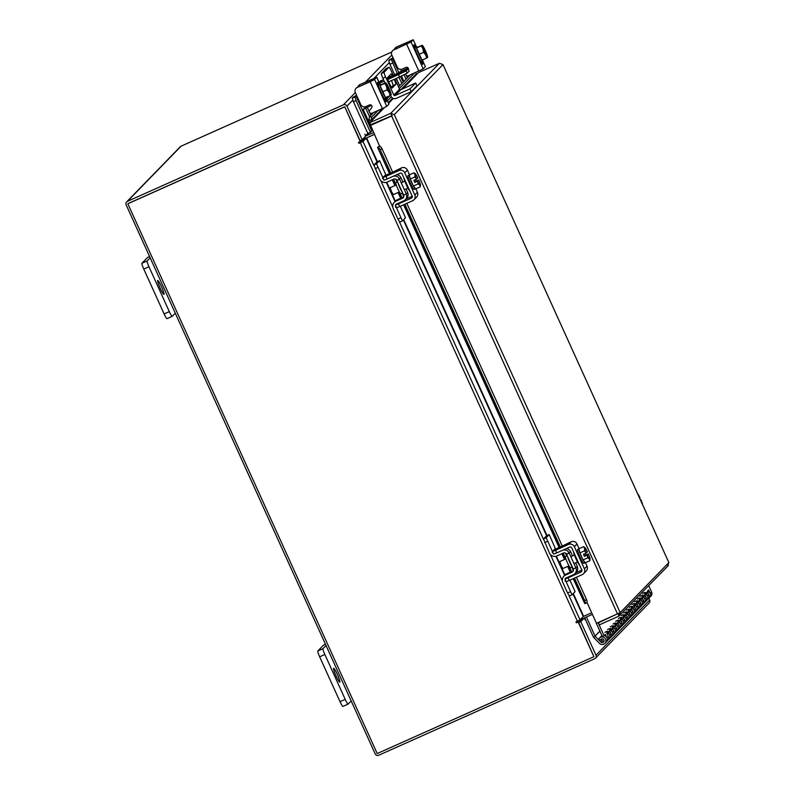 <?xml version="1.0" encoding="UTF-8"?>
<svg xmlns="http://www.w3.org/2000/svg" width="795" height="795" viewBox="0 0 795 795"><rect width="100%" height="100%" fill="white"/><g stroke="black" fill="none" stroke-linecap="round" stroke-linejoin="round"><path stroke-width="1.19" d="M601.686 638.902A1.898 1.888 -135.8 0 0 604.031 641.187A1.898 1.888 44.2 0 1 602.183 640.671L601 639.448M604.906 643.394A3.806 3.776 44.2 0 0 604.846 638.067A3.806 3.776 44.2 0 0 598.625 639.389L600.404 640.064A1.898 1.888 44.2 0 1 603.514 639.409A1.898 1.888 44.2 0 1 603.504 642.102A1.898 1.888 44.2 0 1 600.831 642.052L595.117 636.199L593.766 637.51L599.48 643.374A3.806 3.776 44.2 0 0 604.906 643.394L606.257 642.002A3.806 3.776 -135.8 0 0 606.982 637.809L605.412 634.35L604.061 635.732L598.098 622.604M648.074 599.013A3.806 3.776 -135.8 0 0 648.084 593.617A3.806 3.776 -135.8 0 0 642.757 593.557M647.408 591.162A3.806 3.776 44.2 0 1 649.495 597.542A3.806 3.776 -135.8 0 0 650.221 593.348L648.65 589.89L647.299 591.281L648.869 594.74A3.806 3.776 44.2 0 1 648.144 598.933L650.847 596.161A3.806 3.776 44.2 0 0 651.572 591.957L648.73 585.706M645.371 601.785A3.806 3.776 -135.8 0 0 645.381 596.389A3.806 3.776 -135.8 0 0 640.064 596.339M644.705 593.944A3.806 3.776 44.2 0 1 646.792 600.324A3.806 3.776 -135.8 0 0 647.518 596.131L645.947 592.663L644.596 594.054L646.166 597.522A3.806 3.776 44.2 0 1 645.441 601.716L648.144 598.933M642.668 604.568A3.806 3.776 -135.8 0 0 642.678 599.172A3.806 3.776 -135.8 0 0 637.361 599.112M642.002 596.717A3.806 3.776 44.2 0 1 644.089 603.107A3.806 3.776 -135.8 0 0 644.815 598.903L643.244 595.445L641.893 596.836L643.463 600.295A3.806 3.776 44.2 0 1 642.738 604.488L645.441 601.716M639.965 607.34A3.806 3.776 -135.8 0 0 639.975 601.944A3.806 3.776 -135.8 0 0 634.658 601.894M639.299 599.5A3.806 3.776 44.2 0 1 641.386 605.879A3.806 3.776 -135.8 0 0 642.112 601.686L640.541 598.228L639.19 599.619L640.76 603.077A3.806 3.776 44.2 0 1 640.035 607.271L642.738 604.488M637.262 610.123A3.806 3.776 -135.8 0 0 637.282 604.727A3.806 3.776 -135.8 0 0 631.955 604.667M636.596 602.282A3.806 3.776 44.2 0 1 638.683 608.662A3.806 3.776 -135.8 0 0 639.409 604.468L637.838 601L636.487 602.391L638.057 605.85A3.806 3.776 44.2 0 1 637.342 610.053L640.035 607.271M634.559 612.905A3.806 3.776 -135.8 0 0 634.579 607.509A3.806 3.776 -135.8 0 0 629.252 607.45M633.893 605.055A3.806 3.776 44.2 0 1 635.99 611.434A3.806 3.776 -135.8 0 0 636.706 607.241L635.135 603.783L633.784 605.174L635.354 608.632A3.806 3.776 44.2 0 1 634.639 612.826L637.342 610.053M631.856 615.678A3.806 3.776 -135.8 0 0 631.876 610.282A3.806 3.776 -135.8 0 0 626.549 610.232M631.2 607.837A3.806 3.776 44.2 0 1 633.287 614.217A3.806 3.776 -135.8 0 0 634.003 610.023L632.432 606.565L631.081 607.946L632.651 611.415A3.806 3.776 44.2 0 1 631.936 615.608L634.639 612.826M629.153 618.46A3.806 3.776 -135.8 0 0 629.173 613.064A3.806 3.776 -135.8 0 0 623.846 613.005M628.497 610.61A3.806 3.776 44.2 0 1 630.584 617A3.806 3.776 -135.8 0 0 631.3 612.806L629.729 609.338L628.378 610.729L629.948 614.187A3.806 3.776 44.2 0 1 629.233 618.381L631.936 615.608M626.45 621.233A3.806 3.776 -135.8 0 0 626.47 615.837A3.806 3.776 -135.8 0 0 621.143 615.787M625.794 613.392A3.806 3.776 44.2 0 1 627.881 619.772A3.806 3.776 -135.8 0 0 628.597 615.578L627.026 612.12L625.675 613.511L627.245 616.97A3.806 3.776 44.2 0 1 626.53 621.163L629.233 618.381M623.757 624.015A3.806 3.776 -135.8 0 0 623.767 618.619A3.806 3.776 -135.8 0 0 618.44 618.56M623.091 616.175A3.806 3.776 44.2 0 1 625.178 622.555A3.806 3.776 -135.8 0 0 625.894 618.361L624.323 614.893L622.972 616.284L624.542 619.752A3.806 3.776 44.2 0 1 623.827 623.946L626.53 621.163M621.054 626.798A3.806 3.776 -135.8 0 0 621.064 621.402A3.806 3.776 -135.8 0 0 615.737 621.342M620.388 618.947A3.806 3.776 44.2 0 1 622.475 625.327A3.806 3.776 -135.8 0 0 623.201 621.134L621.62 617.675L620.279 619.067L621.849 622.525A3.806 3.776 44.2 0 1 621.124 626.718L623.827 623.946M618.351 629.57A3.806 3.776 -135.8 0 0 618.361 624.174A3.806 3.776 -135.8 0 0 613.034 624.125M617.685 621.73A3.806 3.776 44.2 0 1 619.772 628.11A3.806 3.776 -135.8 0 0 620.497 623.916L618.927 620.458L617.576 621.839L619.146 625.307A3.806 3.776 44.2 0 1 618.421 629.501L621.124 626.718M615.648 632.353A3.806 3.776 -135.8 0 0 615.658 626.957A3.806 3.776 -135.8 0 0 610.331 626.897M614.982 624.502A3.806 3.776 44.2 0 1 617.069 630.892A3.806 3.776 -135.8 0 0 617.794 626.698L616.224 623.23L614.873 624.622L616.443 628.08A3.806 3.776 44.2 0 1 615.718 632.273L618.421 629.501M612.945 635.125A3.806 3.776 -135.8 0 0 612.955 629.729A3.806 3.776 -135.8 0 0 607.628 629.68M612.279 627.285A3.806 3.776 44.2 0 1 614.366 633.665A3.806 3.776 -135.8 0 0 615.091 629.471L613.521 626.013L612.17 627.404L613.74 630.862A3.806 3.776 44.2 0 1 613.015 635.056L615.718 632.273M610.242 637.908A3.806 3.776 -135.8 0 0 610.252 632.512A3.806 3.776 -135.8 0 0 604.925 632.452M609.576 630.067A3.806 3.776 44.2 0 1 611.663 636.447A3.806 3.776 -135.8 0 0 612.389 632.254L610.818 628.785L609.467 630.177L611.037 633.645A3.806 3.776 44.2 0 1 610.312 637.838L613.015 635.056M607.539 640.691A3.806 3.776 -135.8 0 0 607.609 640.611L608.96 639.22A3.806 3.776 -135.8 0 0 609.686 635.026L608.115 631.568L606.764 632.959L608.334 636.417A3.806 3.776 44.2 0 1 607.609 640.611L606.257 642.002A3.806 3.776 44.2 0 0 604.17 635.622M606.873 632.84A3.806 3.776 44.2 0 1 608.96 639.22L610.312 637.838M600.871 636.626A3.806 3.776 44.2 0 1 602.044 635.851A3.806 3.776 -135.8 0 0 600.801 636.696A3.806 3.776 44.2 0 1 600.871 636.626M599.559 637.978L600.911 636.586M600.404 640.064L601.457 638.981M599.887 631.101L595.038 636.08L586.402 617.029M593.766 637.51A2.296 2.276 -135.8 0 1 593.318 636.855L584.673 617.804M595.038 636.08L599.947 631.24M596.18 622.704A2.296 2.276 44.2 0 0 596.369 623.35L602.332 636.507L604.061 635.732M163.969 294.369A7.612 0.904 65.9 0 0 161.584 286.916A7.612 0.904 65.9 0 0 157.728 280.496A7.612 0.904 65.9 0 0 157.688 280.526A7.612 0.904 65.9 0 0 160.083 287.979A7.612 0.904 65.9 0 0 163.939 294.398A7.612 0.904 65.9 0 0 163.969 294.369M150.156 257.809L147.095 260.959A5.784 0.686 65.9 0 0 148.963 266.752L169.315 311.62A5.784 0.686 65.9 0 0 172.187 316.37A5.784 0.686 65.9 0 0 172.217 316.35L175.288 313.2M148.963 266.752L143.776 269.068L164.128 313.936L169.315 311.62M147.632 257.391A5.784 0.686 -114.1 0 1 147.661 257.371L149.569 256.517L147.632 257.391L141.908 263.274L147.095 260.959M167 318.686L172.187 316.37L167.03 318.666A5.784 0.686 -114.1 0 1 167 318.686A5.784 0.686 -114.1 0 1 164.128 313.936M143.776 269.068A5.784 0.686 -114.1 0 1 141.908 263.274M394.936 79.013L399.567 89.219A0.914 0.904 -135.8 0 0 400.769 89.686L415.676 83.018L416.938 85.79L411.204 91.683L396.298 98.341A3.955 3.925 -135.8 0 1 391.08 96.344L390.603 95.301M384.979 82.909L382.862 78.228A4.75 0.566 -114.1 0 1 381.322 73.478L384.084 72.246L388.974 67.217A4.75 0.566 65.9 0 1 388.993 67.207A4.75 0.566 65.9 0 1 391.349 71.113L393.197 75.167M381.322 73.478L386.211 68.459A4.75 0.566 -114.1 0 1 386.231 68.44A4.75 0.566 -114.1 0 1 386.261 68.43M384.084 72.246A4.75 0.566 65.9 0 0 385.625 76.996L393.843 95.112L399.567 89.219M411.204 91.683L409.952 88.911L395.045 95.569A0.914 0.904 44.2 0 1 393.843 95.112M415.676 83.018L409.952 88.911M391.418 87.231L393.008 85.582A5.704 0.676 65.9 0 0 391.468 80.563M389.6 76.777A5.704 0.676 65.9 0 0 389.113 75.972M392.362 75.545A5.704 0.676 65.9 0 0 391.09 73.945A5.704 0.676 65.9 0 0 391.06 73.965L387.513 77.612A5.704 0.676 65.9 0 0 389.302 83.207A5.704 0.676 65.9 0 0 392.193 88.016A5.704 0.676 65.9 0 0 392.223 87.997L395.771 84.349A5.704 0.676 65.9 0 0 394.231 79.331M387.791 79.341L389.172 78.626L387.741 79.172M387.851 79.52L406.156 70.944L408.213 68.807L387.463 77.731M383.448 79.52L379.205 82.69M387.712 98.023L387.195 96.891M379.086 82.422L380.189 81.279A3.955 3.925 44.2 0 1 381.391 80.444M406.156 70.944L407.159 73.16L409.187 71.083L408.183 68.867M388.705 81.805L399.587 76.946L398.573 74.73M379.463 83.266L384.184 81.16M387.523 78.327L400.928 72.037L398.722 74.313L387.682 78.963M408.213 68.807L409.187 71.083M407.159 73.16L399.587 76.946M339.863 682.11A7.612 0.904 65.9 0 0 337.468 674.657A7.612 0.904 65.9 0 0 333.612 668.237A7.612 0.904 65.9 0 0 333.582 668.267A7.612 0.904 65.9 0 0 335.967 675.72A7.612 0.904 65.9 0 0 339.823 682.14A7.612 0.904 65.9 0 0 339.863 682.11M326.049 645.55L322.979 648.7A5.784 0.686 65.9 0 0 324.857 654.494L345.209 699.361A5.784 0.686 65.9 0 0 348.081 704.112A5.784 0.686 65.9 0 0 348.111 704.092L351.171 700.942M324.857 654.494L319.66 656.809L340.022 701.677L345.209 699.361M323.515 645.133A5.784 0.686 -114.1 0 1 323.545 645.113L325.463 644.258L323.515 645.133L317.791 651.016L322.979 648.7M342.893 706.427L348.081 704.112L342.913 706.407A5.784 0.686 -114.1 0 1 342.893 706.427A5.784 0.686 -114.1 0 1 340.022 701.677M319.66 656.809A5.784 0.686 -114.1 0 1 317.791 651.016M371.573 105.397L362.987 109.283L362.947 111.399L371.066 129.287L371.653 131.115L370.47 132.338L356.071 100.597L353.447 101.77L367.847 133.51L370.47 132.338M372.229 129.009L363.027 109.263M362.947 111.399L355.912 95.887L354.888 96.94L356.071 100.597M370.897 115.305L369.745 112.761M369.327 111.847L367.28 107.315M356.587 95.321L353.288 97.06L352.264 98.113L354.888 96.94M355.912 95.887L356.657 95.46M353.447 101.77L352.264 98.113M369.546 116.686L365.63 108.06L363.186 109.621M384.879 98.759A7.612 0.904 -114.1 0 1 384.84 98.789A7.612 0.904 -114.1 0 1 380.984 92.369A7.612 0.904 -114.1 0 1 378.599 84.916A7.612 0.904 -114.1 0 1 378.629 84.886A7.612 0.904 -114.1 0 1 378.668 84.886M380.04 85.502A7.612 0.904 -114.1 0 1 379.98 84.3A7.612 0.904 -114.1 0 1 380.01 84.27A7.612 0.904 -114.1 0 1 380.696 84.826L380.03 85.512A7.692 0.914 65.9 0 0 380.03 85.522L385.525 97.626A7.692 0.914 65.9 0 0 385.525 97.636L390.236 95.519L389.361 92.687L387.145 89.815L386.37 86.089L384.74 83.415L380.03 85.522L385.664 82.74L380.706 84.817M386.271 97.298A7.612 0.904 -114.1 0 1 386.261 98.143A7.612 0.904 -114.1 0 1 386.221 98.173A7.612 0.904 -114.1 0 1 385.545 97.626L390.236 95.529A7.692 0.914 -114.1 0 1 390.236 95.519M385.456 97.517A7.612 0.904 -114.1 0 1 382.494 92.041M382.385 91.793A7.612 0.904 -114.1 0 1 380.08 85.651M382.435 91.922L387.145 89.815M390.961 94.943L391.17 94.754A6.668 0.785 -114.1 0 0 390.355 91.673L390.136 91.087A6.668 0.785 -114.1 0 0 387.642 85.582L387.364 85.065A6.668 0.785 -114.1 0 0 385.843 82.859M386.37 86.089A6.668 0.785 -114.1 0 1 385.545 83.008L390.971 94.963L390.236 95.529M389.083 92.18A6.668 0.785 -114.1 0 1 386.589 86.665M391.17 94.754L385.754 82.799M390.971 94.963A6.668 0.785 -114.1 0 1 389.361 92.687M378.758 86.496A4.273 0.507 -114.1 0 1 377.436 82.372A4.273 0.507 -114.1 0 1 377.456 82.352A4.273 0.507 -114.1 0 1 379.036 84.707M357.194 87.51A3.806 3.776 -135.8 0 0 355.315 92.508L360.821 104.642A3.806 3.776 -135.8 0 0 365.839 106.56L369.466 104.94A1.829 1.809 44.2 0 1 371.692 107.673L369.655 110.525A1.829 1.809 44.2 0 0 371.881 113.258L382.355 108.577L370.172 81.706L374.564 79.52L376.741 77.264L360.145 84.479L374.107 78.457L371.941 80.693L357.194 87.51L370.172 81.706M356.041 88.315L356.299 88.056A3.806 3.776 44.2 0 1 357.452 87.241M359.887 84.747A3.806 3.776 -135.8 0 0 357.829 87.072M374.564 79.52L386.748 106.381L388.914 104.165L386.201 98.183L388.914 104.165M386.748 106.381L382.355 108.577M385.327 98.57A4.273 0.507 -114.1 0 1 386.241 101.82A4.273 0.507 -114.1 0 1 384.114 98.312L383.955 97.954M358.724 85.552L358.982 85.284A3.806 3.776 44.2 0 1 360.145 84.479M567.232 555.775L565.454 556.57A6.072 0.716 65.9 0 0 567.392 562.671A6.072 0.716 65.9 0 0 570.413 567.66L572.251 566.845M566.924 573.662L565.573 575.053A5.635 5.585 -135.8 0 0 563.864 576.256L565.215 574.865A5.635 5.585 44.2 0 1 566.924 573.662L573.334 570.8M577.24 566.388A5.327 5.287 44.2 0 1 576.226 572.271L574.874 573.652A5.327 5.287 -135.8 0 0 575.888 567.779L577.279 566.348L575.679 562.82M566.338 548.6A5.327 5.287 44.2 0 1 570.581 551.71L566.606 554.274A2.435 2.415 44.2 0 0 563.397 553.042L556.907 555.944A5.635 5.585 -135.8 0 1 549.474 553.101L543.522 538.921L546.145 537.748L552.465 551.561M569.19 553.141L566.567 554.314L573.225 568.991L575.848 567.819L569.23 553.101A5.327 5.287 -135.8 0 0 562.751 550.21M553.181 553.151A2.743 2.713 44.2 0 1 552.098 551.929M403.353 219.947L546.612 535.75L543.522 538.921M565.782 580.916L572.003 594.819L575.123 591.619L569.916 580.151M546.622 535.741L549.236 534.568L546.145 537.748M553.966 550.011L555.357 548.58L549.236 534.568M565.573 575.053L572.062 572.152L573.304 570.88M563.864 576.256A5.635 5.585 -135.8 0 0 562.79 582.457L567.57 592.981L570.194 591.818M565.414 581.284A2.743 2.713 44.2 0 1 565.215 579.674M565.941 578.273A2.743 2.713 44.2 0 1 566.765 577.687L573.255 574.785A5.327 5.287 -135.8 0 0 574.874 573.652L575.093 573.433M573.274 568.972A2.435 2.415 44.2 0 1 572.062 572.152M569.389 595.992L572.003 594.819L569.389 595.992L567.57 592.981M570.621 551.67L572.539 555.894M585.2 562.741A7.612 0.904 -114.1 0 1 585.17 562.751L583.788 563.367A7.612 0.904 -114.1 0 1 580.012 557.116A7.612 0.904 -114.1 0 1 577.577 549.464L578.909 548.878A7.612 0.904 -114.1 0 0 579.873 552.823M582.993 559.76A7.612 0.904 -114.1 0 1 581.393 556.5A7.612 0.904 -114.1 0 1 579.952 553.052M585.17 562.751A7.612 0.904 -114.1 0 1 583.103 559.968M579.535 565.066A7.612 0.904 -114.1 0 1 576.007 558.905A7.612 0.904 -114.1 0 1 573.473 551.71M565.871 558.875L559.809 561.578L561.031 565.404L562.92 568.524L568.972 565.821M583.063 559.899L587.773 557.792L587.147 555.129L584.405 556.351L583.46 554.274L586.203 553.052L584.603 550.806L584.593 548.331L583.6 546.702L578.889 548.808L579.893 552.913L583.063 559.899A7.692 0.914 65.9 0 0 583.063 559.909L585.239 562.79L589.95 560.694L589.493 559.133L587.773 557.802L583.063 559.909M584.603 550.806L579.893 552.913L584.603 550.806M586.203 553.052L587.426 551.819A6.668 0.785 -114.1 0 0 585.329 548.033L583.6 546.702M584.901 553.628L585.587 555.139L588.33 553.906A6.668 0.785 -114.1 0 1 589.94 558.219L590.119 559.342A6.668 0.785 -114.1 0 1 589.493 559.133M589.294 558.875A6.668 0.785 -114.1 0 1 587.197 555.099L587.147 555.129M590.029 558.587A6.668 0.785 -114.1 0 1 590.119 559.342M586.253 553.022A6.668 0.785 -114.1 0 1 584.683 548.699M585.587 555.139L584.405 556.351M587.197 555.099L588.37 553.896M584.593 548.331A6.668 0.785 -114.1 0 1 584.802 547.437A6.668 0.785 -114.1 0 1 585.13 547.775M581.861 560.892L581.89 560.882A4.273 0.507 -114.1 0 1 579.764 557.365A4.273 0.507 -114.1 0 1 578.363 553.101M559.65 547.348L571.148 541.763A4.412 4.382 44.2 0 1 576.971 543.989L574.348 546.692A4.412 4.382 -135.8 0 0 568.524 544.456L555.556 550.259L556.748 552.893L569.717 547.089A1.52 1.51 44.2 0 1 571.724 547.854L581.781 570.015A1.52 1.51 44.2 0 1 581.026 572.012L568.057 577.816L569.25 580.449L582.218 574.646A4.412 4.382 -135.8 0 0 584.405 568.842L574.348 546.692M569.25 580.449L566.12 581.672L564.927 579.038L566.129 577.796M564.927 579.038L568.057 577.816M581.831 570.134L575.59 572.927M556.748 552.893L553.638 554.085M584.405 568.842L587.018 566.149L585.458 562.701M579.108 548.709L576.971 543.989M587.018 566.149A4.412 4.382 44.2 0 1 586.183 571.019L583.56 573.712M559.551 547.129L553.628 550.229L552.426 551.482L555.556 550.259M397.619 181.886L395.85 182.681A6.072 0.716 65.9 0 0 397.788 188.773A6.072 0.716 65.9 0 0 400.809 193.771L402.638 192.947M397.321 199.774L395.97 201.165A5.635 5.585 -135.8 0 0 394.26 202.357L395.612 200.966A5.635 5.585 44.2 0 1 397.321 199.774L403.731 196.912M407.636 192.499A5.327 5.287 44.2 0 1 406.623 198.372L405.271 199.764A5.327 5.287 -135.8 0 0 406.285 193.891L407.676 192.46L406.076 188.932M396.725 174.711A5.327 5.287 44.2 0 1 400.978 177.822L397.003 180.376A2.435 2.415 44.2 0 0 393.783 179.153L387.304 182.045A5.635 5.585 -135.8 0 1 379.871 179.213L373.918 165.022L376.532 163.859L382.852 177.663M399.587 179.253L396.963 180.425L403.622 195.103L406.245 193.93L399.627 179.213A5.327 5.287 -135.8 0 0 393.147 176.311M383.578 179.253A2.743 2.713 44.2 0 1 382.494 178.04M384.363 176.122L385.754 174.681L379.632 160.669L377.009 161.842L373.918 165.022M396.168 207.018L402.399 220.921L405.51 217.721L400.312 206.253M379.632 160.669L376.532 163.859M395.97 201.165L402.459 198.263L403.691 196.991M394.26 202.357A5.635 5.585 -135.8 0 0 393.187 208.568L397.967 219.092L400.581 217.919M395.811 207.396A2.743 2.713 44.2 0 1 395.612 205.776M396.327 204.375A2.743 2.713 44.2 0 1 397.162 203.788L403.651 200.897A5.327 5.287 -135.8 0 0 405.271 199.764M403.671 195.083A2.435 2.415 44.2 0 1 402.459 198.263M402.379 220.921L399.776 222.093L397.967 219.092M401.018 177.782L402.926 181.995M413.499 186.07A7.612 0.904 -114.1 0 0 415.566 188.852A7.612 0.904 -114.1 0 1 415.566 188.852L414.185 189.468A7.612 0.904 -114.1 0 1 410.409 183.218A7.612 0.904 -114.1 0 1 407.974 175.576L409.306 174.98A7.612 0.904 -114.1 0 0 410.26 178.935M413.39 185.861A7.612 0.904 -114.1 0 1 411.78 182.602A7.612 0.904 -114.1 0 1 410.349 179.163M409.932 191.168A7.612 0.904 -114.1 0 1 406.404 185.006A7.612 0.904 -114.1 0 1 403.87 177.822M396.268 184.977L390.206 187.68L391.418 191.506L393.316 194.636L399.368 191.923M413.45 186.01A7.692 0.914 65.9 0 0 413.46 186.01L415.636 188.902L420.346 186.795L419.889 185.245L418.17 183.903L413.46 186.01L418.16 183.903L417.534 181.23L414.801 182.452L413.857 180.376L416.6 179.153L414.99 176.917L410.29 179.024L413.45 186.01M410.28 179.014A7.692 0.914 65.9 0 0 410.29 179.024L414.99 176.907L415.07 174.801L413.996 172.803L409.286 174.91L410.28 179.014M416.6 179.153L417.812 177.921A6.668 0.785 -114.1 0 0 415.715 174.145L413.996 172.803M415.298 179.73L415.984 181.24L418.756 179.998A6.668 0.785 -114.1 0 1 420.336 184.321L420.515 185.454A6.668 0.785 -114.1 0 1 419.889 185.245M419.69 184.987A6.668 0.785 -114.1 0 1 417.594 181.2L417.534 181.23M420.426 184.688A6.668 0.785 -114.1 0 1 420.515 185.454M416.65 179.123A6.668 0.785 -114.1 0 1 415.07 174.801M415.984 181.24L414.801 182.452M417.594 181.2L418.756 179.998M414.98 174.433A6.668 0.785 -114.1 0 1 415.189 173.539A6.668 0.785 -114.1 0 1 415.517 173.886M412.257 186.994L412.287 186.984A4.273 0.507 -114.1 0 1 412.277 186.984A4.273 0.507 -114.1 0 1 410.16 183.476A4.273 0.507 -114.1 0 1 408.759 179.213M390.037 173.449L401.545 167.874A4.412 4.382 44.2 0 1 407.368 170.1L404.744 172.793A4.412 4.382 -135.8 0 0 398.921 170.567L385.953 176.361L387.145 178.994L400.114 173.201A1.52 1.51 44.2 0 1 402.121 173.966L412.178 196.117A1.52 1.51 44.2 0 1 411.422 198.124L398.444 203.917L399.647 206.551L412.615 200.757A4.412 4.382 -135.8 0 0 414.791 194.944L404.744 172.793M399.647 206.551L396.516 207.773L395.324 205.14L396.516 203.898M395.324 205.14L398.444 203.917M412.217 196.236L405.987 199.028M387.145 178.994L384.025 180.187M414.791 194.944L417.415 192.251L415.855 188.803M409.505 174.811L407.368 170.1M417.415 192.251A4.412 4.382 44.2 0 1 416.58 197.12L413.957 199.813M389.938 173.231L384.015 176.341L382.822 177.583L385.953 176.361M639.637 498.127L639.985 497.769A6.668 0.785 -114.1 0 0 637.888 493.993L637.689 493.725A6.668 0.785 -114.1 0 0 637.58 493.596M640.502 500.035L640.929 499.846A6.668 0.785 -114.1 0 1 642.509 504.169L642.598 504.537A6.668 0.785 -114.1 0 1 642.638 504.736M470.034 124.239L470.382 123.881A6.668 0.785 -114.1 0 0 468.285 120.095L468.086 119.836A6.668 0.785 -114.1 0 0 467.977 119.707M470.898 126.137L471.326 125.958A6.668 0.785 -114.1 0 1 472.896 130.271L472.985 130.638A6.668 0.785 -114.1 0 1 473.025 130.847M668.347 565.533L618.868 616.145L620.18 612.637L596.469 623.33L586.988 602.441M392.223 115.573L370.659 124.765L369.725 122.698L384.363 107.653M402.658 88.841L418.399 72.663L439.436 63.252L442.964 64.604L394.28 114.649L390.762 113.297L391.706 115.364M369.725 122.698L390.762 113.297L439.436 63.252M617.506 613.929L391.637 116.01L370.599 125.411L379.662 146.369A3.041 1.202 64.5 0 1 382.037 148.774L380.149 149.679A3.041 1.202 -115.5 0 0 377.774 147.274L379.642 146.379M391.846 115.802L370.599 125.411M394.28 114.649L620.18 612.637L668.853 562.592L442.974 64.584L668.863 562.562L667.532 566.1M618.868 616.145L618.122 613.561L598.406 622.803L599.341 624.87L618.868 616.145M598.973 622.217L598.406 622.803M416.371 74.74L415.934 72.365M371.195 120.274L368.94 119.975L369.496 116.746L371.752 116.984L371.195 120.214L371.752 120.621M368.94 120.035A2.673 2.653 -135.8 0 0 370.023 122.39M369.496 116.746L373.66 112.463M386.648 99.107L390.057 95.609M398.514 86.903L410.141 74.949M371.752 116.984L378.062 110.495M387.443 100.846L391.349 96.831M399.309 88.642L414.543 72.981M379.98 146.081L377.555 147.323L389.56 173.27M574.497 578.104L584.663 600.523A3.041 1.202 -115.5 0 1 584.832 603.644A3.041 1.202 -115.5 0 1 584.792 603.653L573.225 578.671M584.663 600.523L586.551 599.619A3.041 1.202 64.5 0 1 586.72 602.739A3.041 1.202 64.5 0 1 586.68 602.759L584.881 603.614M571.545 571.605L568.932 565.841M565.792 558.905L563.178 553.141M560.227 546.652L404.894 204.206M401.942 197.707L399.328 191.943M396.178 185.016L393.565 179.253M390.623 172.754L380.149 149.679M586.551 599.619L576.405 577.25M573.394 570.611L571.774 567.054M566.756 555.993L565.444 553.082M562.135 545.787L406.802 203.351M403.79 196.723L402.171 193.155M397.152 182.095L395.831 179.183M392.531 171.899L382.037 148.774M367.807 133.431L365.611 135.687L364.855 134.186L365.67 136.154L362.172 139.751L346.938 106.162A2.673 2.653 -135.8 0 0 343.41 104.821L127.448 201.334A2.673 2.653 -135.8 0 0 126.137 204.842L375.2 753.899A2.673 2.653 -135.8 0 0 378.718 755.25L594.68 658.737A2.673 2.653 -135.8 0 0 596.002 655.229L580.767 621.64L584.265 618.043L585.18 619.901L584.603 617.864L592.394 614.356M373.799 132.457L366.127 135.885L368.9 133.033M344.871 107.087L360.105 140.665L362.172 139.751M595.495 658.171L649.137 603.007A2.673 2.653 44.2 0 0 649.644 600.066L648.819 598.247M584.265 618.043L582.198 618.967L578.71 622.565L593.865 656.581M580.767 621.64L578.71 622.565M128.273 203.48L344.354 106.888M391.716 52.043L181.091 146.171A2.673 2.653 44.2 0 0 180.286 146.747L126.644 201.9M582.298 617.536A2.673 2.653 -135.8 0 0 582.347 618.898M365.611 135.687L366.127 135.885M364.289 137.575A2.673 2.653 -135.8 0 0 365.799 138.181M358.774 142.226A0.566 0.566 44.2 0 0 359.509 143.02L364.17 139.036L374.604 134.236M377.406 161.663L366.624 137.913L374.644 134.325M591.669 612.756L583.649 616.344L573.294 593.497M360.224 141.57L344.712 106.729L360.423 141.371L358.833 142.196A0.566 0.566 -135.8 0 0 358.605 143.03A0.566 0.566 -135.8 0 0 359.3 143.229L362.987 141.44L366.237 138.111L376.999 161.852M572.957 593.835L583.262 616.542L580.022 619.871L576.325 621.66A0.566 0.566 -135.8 0 0 576.097 622.495A0.566 0.566 -135.8 0 0 576.802 622.694L578.392 621.869L577.001 622.485A0.566 0.566 44.2 0 1 576.266 621.69M344.513 106.937L127.826 203.768L377.218 753.551L593.905 656.71L578.392 621.869M593.905 656.71L578.184 622.078M344.712 106.729L127.826 203.768M408.054 67.893L398.981 72.584M403.88 81.388L401.475 76.082M398.861 72.633L392.392 58.373L391.369 59.436L397.212 73.369M398.961 77.224L401.813 83.515M400.601 76.479L403.164 82.124M407.378 77.791L406.235 75.257M404.009 70.358L403.761 69.811M392.551 63.093L389.928 64.256L394.588 74.541M396.337 78.387L399.666 85.721M393.078 57.806L389.769 59.546L388.745 60.599L391.369 59.436M392.392 58.373L393.137 57.956M389.928 64.256L388.745 60.599M406.026 79.182L404.069 74.849M402.349 71.073L402.111 70.546L399.666 72.116M421.36 61.255A7.612 0.904 -114.1 0 1 421.32 61.275A7.612 0.904 -114.1 0 1 417.464 54.865A7.612 0.904 -114.1 0 1 415.079 47.402A7.612 0.904 -114.1 0 1 415.109 47.382A7.612 0.904 -114.1 0 1 415.159 47.372M416.461 46.786A7.612 0.904 -114.1 0 1 416.491 46.766A7.612 0.904 -114.1 0 1 417.176 47.322L416.51 48.008A7.612 0.904 -114.1 0 1 416.461 46.786M422.751 59.794A7.612 0.904 -114.1 0 1 422.741 60.639A7.612 0.904 -114.1 0 1 422.702 60.659A7.612 0.904 -114.1 0 1 422.026 60.112M421.936 60.003A7.612 0.904 -114.1 0 1 418.975 54.527M418.866 54.289A7.612 0.904 -114.1 0 1 416.56 48.137M418.915 54.418L423.626 52.311L422.851 48.575L421.221 45.901L416.51 48.008L422.006 60.122L426.716 58.015L422.006 60.122M416.51 48.008L421.946 45.434L417.186 47.303M422.851 48.575A6.668 0.785 -114.1 0 1 422.026 45.494L427.65 57.24A6.668 0.785 -114.1 0 0 426.835 54.159L426.617 53.583A6.668 0.785 -114.1 0 0 424.123 48.078L423.844 47.561A6.668 0.785 -114.1 0 0 422.334 45.345M425.842 55.183A6.668 0.785 -114.1 0 0 427.452 57.449L426.716 58.015L425.564 54.666L423.626 52.311M425.564 54.666A6.668 0.785 -114.1 0 1 423.069 49.161M427.65 57.24L422.234 45.285M415.238 48.992A4.273 0.507 -114.1 0 1 413.917 44.858A4.273 0.507 -114.1 0 1 413.937 44.848A4.273 0.507 -114.1 0 1 415.517 47.203M392.521 50.8L392.78 50.542A3.806 3.776 44.2 0 1 393.932 49.737L393.674 49.996A3.806 3.776 -135.8 0 0 391.796 55.004L397.301 67.128A3.806 3.776 -135.8 0 0 402.32 69.056L405.947 67.436A1.829 1.809 44.2 0 1 408.491 69.423M393.674 49.996L411.045 42.006L413.221 39.75L396.625 46.965L410.588 40.943L408.421 43.178L393.932 49.737M396.367 47.233A3.806 3.776 -135.8 0 0 394.31 49.568M411.045 42.006L423.228 68.877L425.395 66.651L422.682 60.668L425.395 66.651M423.228 68.877L408.362 75.744A1.829 1.809 44.2 0 1 405.798 73.975M421.807 61.066A4.273 0.507 -114.1 0 1 422.721 64.316A4.273 0.507 -114.1 0 1 420.595 60.798L420.436 60.45M395.204 48.038L395.463 47.779A3.806 3.776 44.2 0 1 396.625 46.965M600.831 642.052L602.183 640.671M650.221 593.348L651.572 591.957M647.518 596.131L648.869 594.74M644.815 598.903L646.166 597.522M642.112 601.686L643.463 600.295M639.409 604.468L640.76 603.077M636.706 607.241L638.057 605.85M634.003 610.023L635.354 608.632M631.3 612.806L632.651 611.415M628.597 615.578L629.948 614.187M625.894 618.361L627.245 616.97M623.201 621.134L624.542 619.752M620.497 623.916L621.849 622.525M617.794 626.698L619.146 625.307M615.091 629.471L616.443 628.08M612.389 632.254L613.74 630.862M609.686 635.026L611.037 633.645M606.982 637.809L608.334 636.417M388.974 67.217L386.211 68.459M385.625 76.996L382.862 78.228M400.769 89.686L395.045 95.569M393.008 85.582L395.771 84.349M389.888 76.886L390.365 77.95M399.686 73.329L399.378 72.643M388.397 78.695L388.01 77.831M364.249 106.888L364.925 108.378M373.103 79.49L372.855 78.944M379.911 84.32L376.721 77.294M571.983 566.259A6.072 0.716 -114.1 0 1 569.518 561.717A6.072 0.716 -114.1 0 1 567.61 556.619M547.328 541.405L544.704 542.578M581.026 572.012L581.801 571.217M568.524 544.456L571.148 541.763M402.379 192.36A6.072 0.716 -114.1 0 1 399.915 187.829A6.072 0.716 -114.1 0 1 398.007 182.721M377.724 167.516L375.101 168.679M411.422 198.124L412.198 197.329M398.921 170.567L401.545 167.874M388.566 103.33L393.326 98.441M415.815 74.342L400.978 89.587M392.68 98.133L388.268 102.664M382.643 108.448L371.195 120.214M584.792 603.653L573.424 578.581M570.472 572.082L567.859 566.318M564.718 559.392L562.105 553.628M559.173 547.159L403.81 204.683M400.869 198.184L398.255 192.42M395.105 185.493L392.491 179.73M371.503 130.37L372.418 129.416M380.924 120.681L381.769 119.806M346.938 106.162L352.771 100.16M374.077 78.258L389.252 62.656M380.507 120.373L379.652 121.247M372.13 128.979L371.295 129.833M649.644 600.066L596.002 655.229M343.41 104.821L355.335 92.558M365.541 82.064L391.816 55.044M127.448 201.334L181.091 146.171M564.957 575.123L556.351 556.162M547.01 535.562L403.681 219.609M395.353 201.234L386.748 182.264M386.32 182.383L395.026 201.572M555.924 556.281L564.629 575.471M362.987 141.44L373.938 165.579M380.735 180.564L392.74 207.018M399.468 221.845L543.542 539.467M550.349 554.463L562.343 580.916M569.071 595.743L580.022 619.871M577.359 621.203L360.334 142.772M400.73 69.384L401.405 70.864M409.584 41.986L409.336 41.439M416.391 46.806L413.201 39.79M418.836 71.063L406.652 44.202M599.45 638.087L601.904 635.563M388.993 67.207L386.231 68.44M378.629 84.886L380.01 84.27M384.84 98.789L386.221 98.173M376.741 77.264L379.94 84.31M570.79 556.669L574.417 555.049M573.93 563.605L577.528 561.995M553.618 554.115L552.426 551.482M399.776 222.093L402.399 220.921M401.187 182.78L404.814 181.151M404.327 189.707L407.915 188.107M384.015 180.217L382.822 177.583M377.555 147.323L389.371 173.37M392.293 179.819L394.916 185.583M398.057 192.509L400.67 198.273M403.622 204.772L558.984 547.268M561.906 553.708L564.52 559.471M567.66 566.408L570.273 572.171M584.832 603.644L586.72 602.739M415.109 47.382L416.491 46.766M421.32 61.275L422.702 60.659M413.221 39.75L416.421 46.796"/></g></svg>
